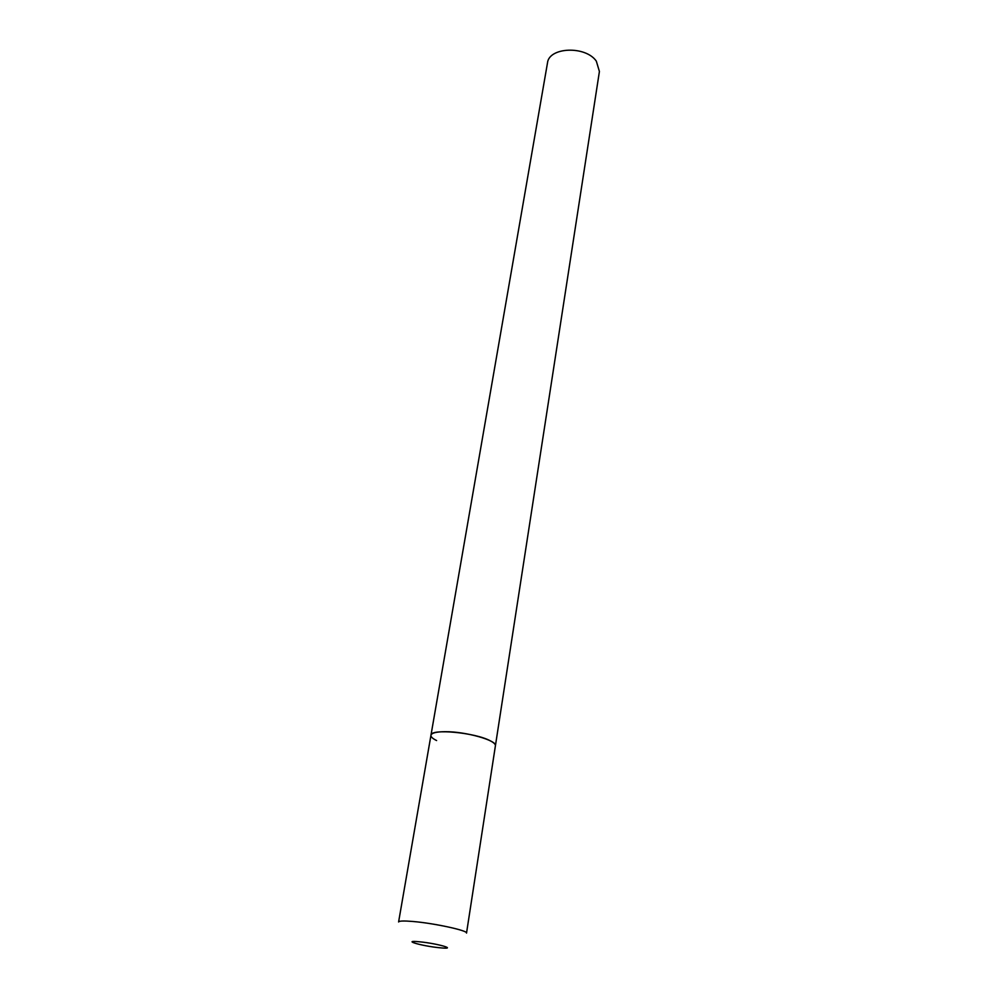 <?xml version="1.0" encoding="UTF-8"?>
<svg xmlns="http://www.w3.org/2000/svg" width="998" height="998" viewBox="0 0 998 998"><rect width="100%" height="100%" fill="white"/><g stroke="black" fill="none" stroke-linecap="round" stroke-linejoin="round"><path stroke-width="1.5" d="M495.407 745.805C497.503 740.504 465.542 731.434 445.046 731.696C436.301 731.771 431.598 732.956 430.961 735.252C430.375 728.365 475.235 732.507 490.355 740.853C493.91 742.687 495.594 744.346 495.407 745.805L466.528 933.08C468.262 930.647 434.192 923.225 412.885 921.478C403.803 920.717 399.038 920.88 398.601 921.965L547.478 62.986C548.863 47.031 585.589 45.484 596.33 61.152L599.411 71.482L495.407 745.805M436.6 740.541C432.645 738.607 430.762 736.836 430.961 735.252M439.756 947.763C459.055 949.809 438.085 943.534 419.522 941.8C400.41 939.854 421.842 946.092 439.756 947.763"/></g></svg>
